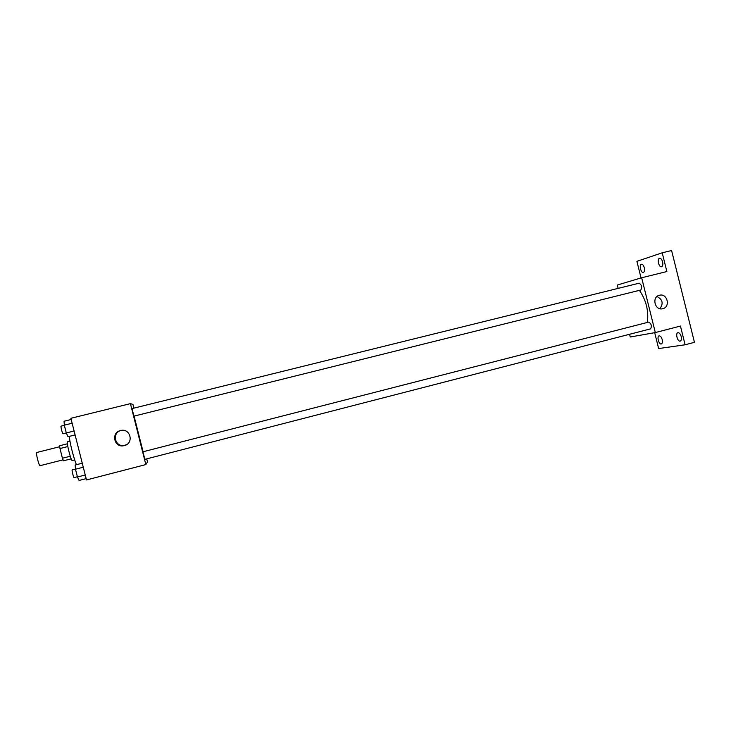 <?xml version="1.0" encoding="UTF-8"?>
<svg xmlns="http://www.w3.org/2000/svg" width="731" height="731" viewBox="0 0 731 731"><rect width="100%" height="100%" fill="white"/><g stroke="black" fill="none" stroke-linecap="round" stroke-linejoin="round"><path stroke-width="1.1" d="M59.704 446.714L36.778 452.48C35.527 452.434 39.026 466.305 40.114 465.674L40.123 465.665M70.258 456.245L62.437 458.227L59.979 448.532L59.604 445.746L67.38 443.79M62.437 458.227L63.423 460.822L71.199 458.849M74.681 459.881L72.241 460.503C71.081 461.325 66.101 441.597 67.508 441.771L69.948 441.159M67.809 446.559L59.979 448.532M69.253 436.398C69.783 442.794 73.932 459.132 76.453 464.688M146.73 458.858L147.498 461.864L145.844 464.578L86.505 479.947L70.889 418.296L130.429 403.631L132.969 404.435L133.901 408.126M134.075 416.113L143.084 451.749M145.844 464.578L130.429 403.631M133.947 416.14L132.028 408.592L639.15 283.189C641.745 284.926 642.293 287.192 640.813 289.997L133.947 416.14M142.956 451.785L648.808 322.079C651.431 323.879 652.015 326.136 650.553 328.868L144.866 459.342L142.956 451.785M124.325 445.59L123.904 445.691C114.173 448.03 110.71 432.642 120.505 430.568C130.365 427.699 134.358 443.425 124.325 445.59M126.627 444.612L124.517 445.353C115.05 447.646 111.45 432.761 120.926 430.477M639.397 290.344C646.149 300.094 648.808 310.794 647.374 322.444M629.592 334.277L630.268 337L655.323 332.568L641.663 277.753L617.311 285.044L618.143 288.38M654.684 332.678L658.649 348.559L685.111 344.785L694.45 342.327L671.597 250.532L662.204 252.798L636.911 261.342L641.05 277.944M685.111 344.785L680.451 326.053L655.323 332.568M641.663 277.753L666.873 271.548L662.204 252.798M662.789 308.692L662.688 308.72C654.848 310.913 651.467 296.914 659.435 295.26C667.302 292.939 670.802 307.002 662.789 308.692M656.986 296.539C662.67 299.472 663.629 303.52 659.855 308.692M644.303 267.71C644.806 270.287 644.486 271.85 643.344 272.407C640.886 273.211 638.894 264.649 641.443 264.229C642.64 264.174 643.591 265.335 644.303 267.71M662.606 261.872C663.127 264.549 662.77 266.185 661.528 266.778C658.878 267.637 656.822 258.737 659.563 258.281C660.861 258.217 661.875 259.414 662.606 261.872M662.213 339.595C662.697 341.989 662.405 343.451 661.336 343.963C658.905 344.794 656.593 336.324 659.124 335.867C660.413 335.821 661.436 337.064 662.213 339.595M681.21 336.562C681.703 339.047 681.383 340.564 680.223 341.103C677.6 341.998 675.179 333.199 677.92 332.696C679.3 332.642 680.397 333.921 681.21 336.562M86.167 478.631L79.076 480.468L77.44 477.005L75.476 469.229L75.156 465.017L82.265 463.198M85.244 474.995L77.44 477.005M83.279 467.228L75.476 469.229M75.467 469.092L72.177 469.932C71.592 469.878 73.603 477.928 74.087 477.599L77.376 476.749M75.101 434.936L67.992 436.709L66.283 432.953L64.31 425.168L64.072 421.248L71.19 419.493M74.105 430.998L66.283 432.953M72.131 423.231L64.31 425.168M66.293 432.98L63.012 433.803C62.51 434.077 60.472 426.082 61.057 426.146L64.346 425.323M40.114 465.674L63.021 459.854M124.517 445.353L123.904 445.691"/></g></svg>
